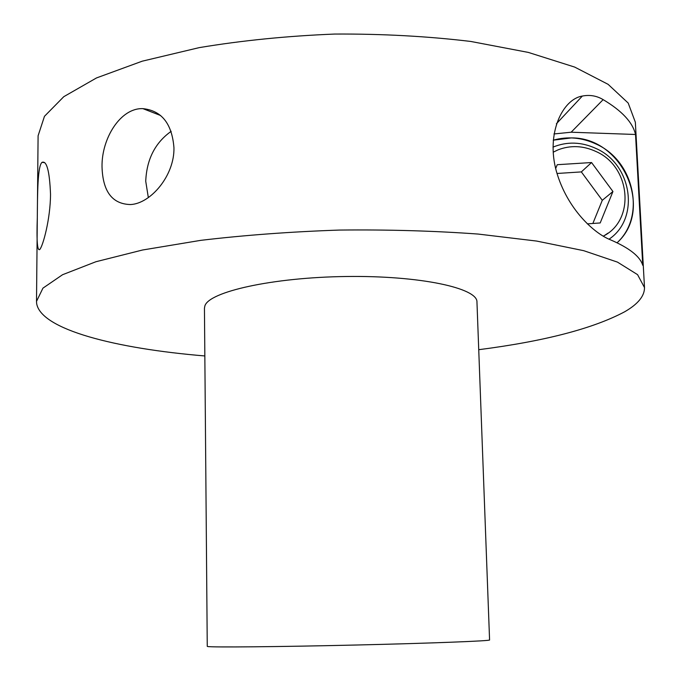 <?xml version="1.0" encoding="UTF-8"?>
<svg xmlns="http://www.w3.org/2000/svg" width="681" height="681" viewBox="0 0 681 681"><rect width="100%" height="100%" fill="white"/><g stroke="black" fill="none" stroke-linecap="round" stroke-linejoin="round"><path stroke-width="1.02" d="M148.33 197.601L145.734 181.257C146.662 159.345 155.14 142.695 171.178 131.322M102.022 166.76C102.754 191.574 112.288 204.172 130.624 204.547C150.841 203.542 174.685 175.349 173.944 147.607C171.961 123.593 161.61 110.603 142.899 108.637C120.452 107.726 101.529 138.49 102.022 166.76M610.423 239.797C629.363 247.961 640.131 256.473 642.753 265.326L635.526 134.48C632.751 122.452 621.957 110.841 603.145 99.639C596.752 95.791 589.814 94.599 582.332 96.064C562.736 99.111 545.702 133.238 556.428 171.467C567.264 209.399 594.53 233.6 610.423 239.797M37.31 217.724C36.51 240.827 37.327 251.4 39.787 249.459C42.997 246.003 50.462 218.771 50.522 194.196C49.577 170.974 46.725 160.367 41.984 162.376C37.591 166.087 37.506 193.719 37.31 217.724M204.836 355.959C115.702 348.561 41.158 329.681 36.655 303.615L36.51 301.377L42.937 288.148L62.567 274.715L95.919 261.734L142.533 250.012L200.759 240.35C244.496 235.166 290.685 231.736 339.308 230.067C387.949 229.531 434.223 230.859 478.122 234.06L536.654 241.065L583.668 250.668L617.471 262.117L637.578 274.656L644.498 287.578C644.567 296.039 637.986 304.092 624.758 311.728C593.185 328.574 544.511 341.232 478.734 349.702M36.51 301.377L38.093 135.791L44.469 116.306L63.784 96.685L96.515 77.932L142.21 61.188L199.227 47.627C242.036 40.485 287.237 35.965 334.822 34.05C382.45 33.803 427.787 36.272 470.843 41.464L528.354 52.42L574.67 67.078L608.116 84.333L628.197 103.061L635.347 122.231L644.498 287.578M635.526 134.48L571.146 132.216L553.951 133.961M571.419 137.911C622.689 137.332 654.45 209.433 617.063 242.776C646.158 216.218 634.224 161.005 596.326 144.151C582.076 137.468 567.716 136.149 553.227 140.184L571.419 137.911M204.87 305.939C208.854 291.774 272.434 277.422 346.076 276.503C419.726 275.439 477.781 288.046 476.955 302.041L489.579 639.961C491.061 640.923 431.311 643.273 354.724 645.052C278.163 646.848 211.927 647.427 207.714 646.516L207.254 646.363L204.445 308.229L204.87 305.939M587.337 223.87L600.199 222.951L612.943 191.514L602.285 200.308L581.344 171.91L556.998 173.476M592.862 223.479L602.285 200.308M603.247 236.154C635.637 220.167 630.776 166.624 596.079 151.548C583.294 145.632 570.652 145.053 558.139 149.811L553.185 152.195M612.943 191.514L591.559 162.538L557.254 164.7L555.679 168.488M591.559 162.538L581.344 171.91M608.014 233.115L603.383 236.23M552.998 147.122C567.162 141.342 581.557 141.827 596.181 148.569C632.121 164.351 640.131 218.516 609.044 239.184M603.145 99.639L571.146 132.216M142.899 108.637L160.648 115.532M582.332 96.064L556.36 123.806M41.984 162.376L44.716 162.606"/></g></svg>
